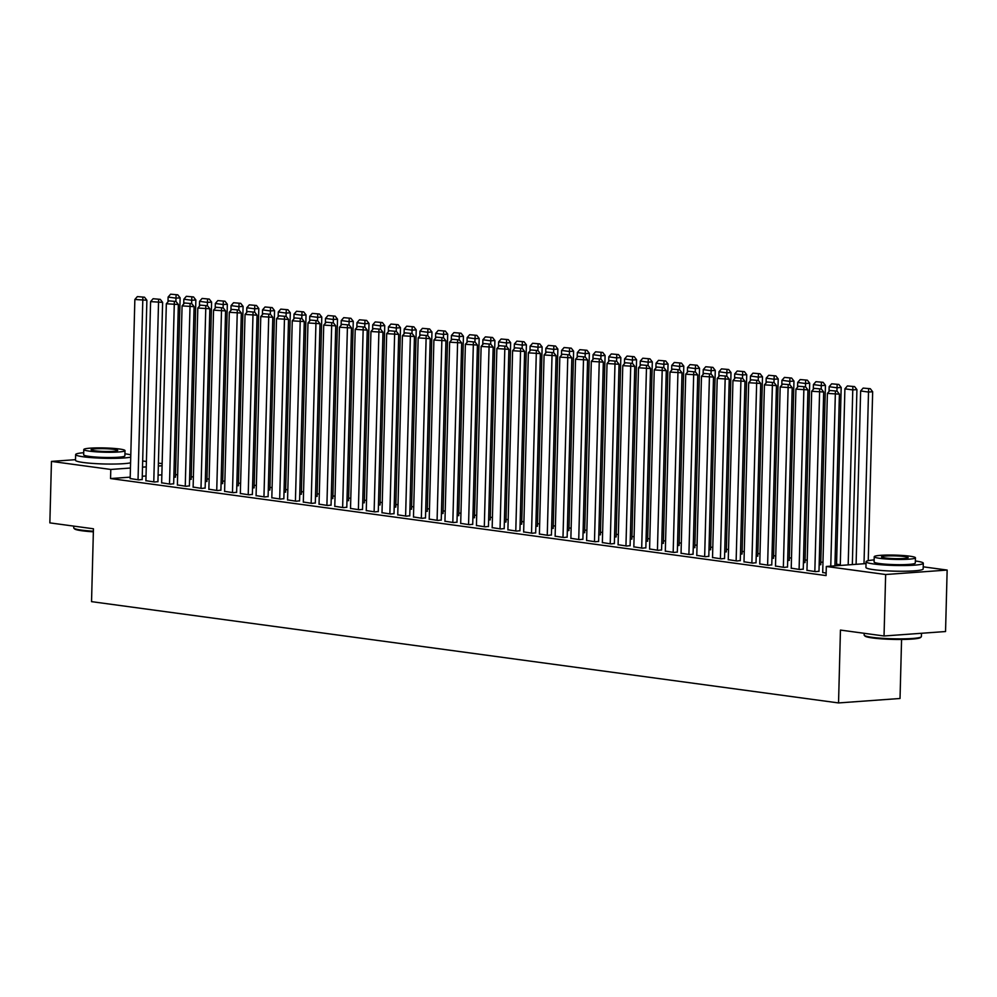 <?xml version="1.0" encoding="UTF-8"?>
<svg xmlns="http://www.w3.org/2000/svg" width="997" height="997" viewBox="0 0 997 997"><rect width="100%" height="100%" fill="white"/><g stroke="black" fill="none" stroke-linecap="round" stroke-linejoin="round"><path stroke-width="1.5" d="M840.297 564.713L836.558 564.202M822.974 562.358L820.818 562.071M807.234 560.227L805.078 559.94M791.493 558.096L789.337 557.809M775.753 555.965L773.597 555.665M760.013 553.821L757.857 553.534M744.273 551.69L742.117 551.403M728.533 549.559L726.377 549.272M712.793 547.428L710.637 547.129M697.053 545.284L694.897 544.998M681.312 543.153L679.156 542.867M665.572 541.022L663.416 540.735M649.832 538.891L647.676 538.592M634.092 536.747L631.936 536.461M618.352 534.616L616.208 534.33M602.612 532.485L600.468 532.199M586.872 530.354L584.728 530.055M571.131 528.211L568.988 527.924M555.404 526.08L553.248 525.793M539.664 523.948L537.508 523.662M523.923 521.817L521.767 521.518M508.183 519.674L506.027 519.387M492.443 517.543L490.287 517.256M476.703 515.412L474.547 515.125M460.963 513.281L458.807 512.981M445.223 511.137L443.067 510.85M429.483 509.006L427.327 508.719M413.743 506.875L411.587 506.576M398.002 504.744L395.846 504.445M382.262 502.6L380.106 502.314M366.522 500.469L364.366 500.182M350.782 498.338L348.638 498.039M335.042 496.207L332.898 495.908M319.302 494.063L317.158 493.777M303.562 491.932L301.418 491.646M287.821 489.801L285.678 489.502M272.094 487.67L269.938 487.371M256.354 485.527L254.198 485.24M240.613 483.395L238.457 483.109M224.873 481.264L222.717 480.965M209.133 479.133L206.977 478.834M193.393 476.99L191.237 476.703M177.653 474.859L175.497 474.572M923.222 566.819L947.15 570.06L885.648 574.521L826.314 566.47L866.044 563.592M885.648 574.521L884.04 635.986L945.542 631.537L947.15 570.06M901.575 639.476L900.029 698.486L838.539 702.935L91.537 601.64L93.444 528.784L49.85 522.877L51.458 461.399L75.523 459.667M142.671 460.975L146.409 461.486M158.411 463.107L162.15 463.617M806.959 570.321L815.621 571.655L818.986 571.244M820.755 564.576L819.148 564.85M775.492 566.047L784.141 567.393L787.505 566.981M789.275 560.302L787.68 560.576M744.011 561.785L752.66 563.118L756.025 562.707M757.795 556.039L756.2 556.314M712.531 557.51L721.18 558.856L724.545 558.445M726.314 551.765L724.719 552.039M681.051 553.248L689.7 554.581L693.065 554.17M694.834 547.503L693.239 547.777M649.57 548.973L658.219 550.319L661.597 549.908M663.354 543.228L661.759 543.502M618.09 544.711L626.739 546.044L630.116 545.633M631.874 538.966L630.278 539.24M586.61 540.436L595.259 541.77L598.636 541.371M600.393 534.691L598.798 534.965M555.13 536.174L563.791 537.508L567.156 537.096M568.913 530.416L567.318 530.703M523.649 531.9L532.311 533.233L535.676 532.834M537.445 526.154L535.838 526.428M492.182 527.637L500.83 528.971L504.195 528.56M505.965 521.88L504.37 522.166M460.701 523.363L469.35 524.696L472.715 524.297M474.485 517.617L472.89 517.892M429.221 519.101L437.87 520.434L441.235 520.023M443.004 513.343L441.409 513.629M397.741 514.826L406.39 516.159L409.755 515.761M411.524 509.081L409.929 509.355M366.26 510.564L374.909 511.897L378.287 511.486M380.044 504.806L378.449 505.093M334.78 506.289L343.429 507.623L346.806 507.224M348.564 500.544L346.968 500.818M303.3 502.027L311.949 503.36L315.326 502.949M317.083 496.269L315.488 496.556M271.82 497.752L280.481 499.086L283.846 498.687M285.603 492.007L284.008 492.281M240.339 493.49L249.001 494.824L252.366 494.412M254.135 487.732L252.528 488.019M208.871 489.215L217.52 490.549L220.885 490.15M222.655 483.47L221.06 483.744M177.391 484.953L186.04 486.287L189.405 485.875M191.175 479.196L189.58 479.482M145.911 480.679L154.56 482.012L157.925 481.613M161.85 474.846L158.099 475.108M146.036 475.993L142.272 476.254M130.208 477.139L110.555 478.56L826.077 575.581L826.314 566.47M130.171 478.548L138.82 479.881L142.185 479.47M175.435 477.065L173.839 477.351M161.651 482.81L170.3 484.156L173.665 483.744M206.915 481.339L205.32 481.613M193.131 487.084L201.78 488.418L205.145 488.007M238.395 485.601L236.8 485.888M224.612 491.347L233.261 492.692L236.625 492.281M269.875 489.876L268.268 490.15M256.079 495.621L264.741 496.955L268.106 496.543M301.343 494.138L299.748 494.425M287.56 499.883L296.221 501.229L299.586 500.818M332.824 498.413L331.228 498.687M319.04 504.158L327.689 505.491L331.066 505.08M364.304 502.675L362.709 502.962M350.52 508.42L359.169 509.766L362.547 509.355M395.784 506.95L394.189 507.224M382.001 512.695L390.65 514.028L394.014 513.617M427.264 511.212L425.669 511.498M413.481 516.957L422.13 518.303L425.495 517.892M458.745 515.486L457.149 515.761M444.961 521.232L453.61 522.565L456.975 522.154M490.225 519.749L488.63 520.035M476.441 525.494L485.09 526.84L488.455 526.428M521.705 524.023L520.098 524.297M507.909 529.768L516.571 531.102L519.936 530.703M553.185 528.285L551.578 528.572M539.389 534.031L548.051 535.377L551.416 534.965M584.653 532.56L583.058 532.834M570.87 538.305L579.531 539.639L582.896 539.24M616.134 536.822L614.538 537.109M602.35 542.567L610.999 543.913L614.376 543.502M647.614 541.097L646.019 541.371M633.83 546.842L642.479 548.176L645.857 547.777M679.094 545.359L677.499 545.646M665.311 551.104L673.96 552.45L677.324 552.039M710.574 549.634L708.979 549.908M696.791 555.379L705.44 556.712L708.805 556.314M742.055 553.896L740.459 554.182M728.271 559.641L736.92 560.987L740.285 560.576M773.535 558.17L771.94 558.445M759.751 563.916L768.4 565.249L771.765 564.85M805.015 562.433L803.408 562.719M791.219 568.178L799.881 569.524L803.246 569.113M822.699 572.452L826.139 573.088M898.845 571.231A17.859 1.857 -178.5 0 1 890.097 571.007M110.555 478.56L110.792 469.45L51.458 461.399M884.04 635.986L840.446 630.079L838.539 702.935M108.411 464.054A17.859 1.857 -178.5 0 1 99.663 463.829M162.1 465.736L158.336 466.01M146.272 466.883L142.509 467.157M130.445 468.029L110.792 469.45M130.171 478.71L134.857 299.486L146.883 300.247L144.528 297.218L137.362 296.595L144.528 297.218M142.185 479.644L146.883 300.247M138.035 479.781L142.87 297.343M137.362 296.595L134.857 299.486M175.435 477.227L180.121 297.841L175.97 298.14L175.883 301.468M167.982 301.854L168.107 297.069L170.612 294.19L177.778 294.813L170.612 294.19M176.12 294.925L175.97 298.14L168.107 297.069M177.778 294.813L180.121 297.841M145.898 480.841L150.597 301.617L162.623 302.378L160.268 299.349L153.102 298.726L160.268 299.349M157.925 481.775L162.623 302.378M153.775 481.912L158.61 299.474M153.102 298.726L150.597 301.617M161.639 482.972L166.337 303.749L178.363 304.521L176.008 301.493L168.842 300.857L176.008 301.493M173.665 483.906L178.363 304.521M169.515 484.043L174.35 301.605M168.842 300.857L166.337 303.749M191.162 479.37L195.861 299.972L191.711 300.271L191.623 303.599M183.71 303.998L183.847 299.212L186.339 296.321L193.518 296.944L186.339 296.321M191.86 297.069L191.711 300.271L183.847 299.212M193.518 296.944L195.861 299.972M206.902 481.501L211.601 302.103L207.451 302.415L207.364 305.743M199.45 306.129L199.574 301.343L202.079 298.452L209.258 299.075L202.079 298.452M207.588 299.2L207.451 302.415L199.574 301.343M209.258 299.075L211.601 302.103M93.369 531.825A27.941 2.904 -178.5 0 1 82.053 530.778A27.941 2.904 -178.5 0 1 74.551 528.884L73.878 528.186A28.626 2.966 1.5 0 0 81.567 530.13A28.626 2.966 1.5 0 0 93.382 531.214M83.723 452.713A28.626 2.966 1.5 0 0 75.647 454.57A28.626 2.966 1.5 0 0 83.486 456.813A28.626 2.966 1.5 0 0 130.732 457.125M130.794 454.881A28.626 2.966 1.5 0 0 125.049 453.809A28.626 2.966 1.5 0 0 124.924 453.797M75.647 454.57L75.498 460.253A28.626 2.966 1.5 0 0 83.337 462.508A28.626 2.966 1.5 0 0 130.582 462.82M125.011 450.619L124.874 455.853A20.613 2.144 -178.5 0 1 111.863 457.498A20.613 2.144 -178.5 0 1 89.306 456.402A20.613 2.144 -178.5 0 1 83.661 454.769L83.798 449.535A20.613 2.144 1.5 0 0 89.443 451.155A20.613 2.144 1.5 0 0 112 452.264A20.613 2.144 1.5 0 0 125.011 450.619A20.613 2.144 1.5 0 0 119.366 448.986A20.613 2.144 1.5 0 0 96.809 447.89A20.613 2.144 1.5 0 0 83.798 449.535M114.044 449.373A13.285 1.383 1.5 0 0 99.513 448.662A13.285 1.383 1.5 0 0 91.126 449.734A13.285 1.383 1.5 0 0 94.765 450.781A13.285 1.383 1.5 0 0 109.296 451.491A13.285 1.383 1.5 0 0 117.683 450.42A13.285 1.383 1.5 0 0 114.044 449.373M73.778 526.117L73.728 527.874A28.626 2.966 1.5 0 0 73.878 528.186M921.228 636.859L920.53 637.519A27.941 2.904 -178.5 0 1 901.687 639.463A27.941 2.904 -178.5 0 1 872.487 637.955A27.941 2.904 -178.5 0 1 864.985 636.061L864.312 635.376A28.626 2.966 1.5 0 0 872.001 637.307A28.626 2.966 1.5 0 0 901.924 638.865A28.626 2.966 1.5 0 0 921.228 636.859A28.626 2.966 1.5 0 0 921.39 636.56L921.477 633.282M874.157 559.89A28.626 2.966 1.5 0 0 866.081 561.747A28.626 2.966 1.5 0 0 873.92 564.003A28.626 2.966 1.5 0 0 905.251 565.536A28.626 2.966 1.5 0 0 923.309 563.243A28.626 2.966 1.5 0 0 915.483 560.987A28.626 2.966 1.5 0 0 915.358 560.975M866.081 561.747L865.932 567.443A28.626 2.966 1.5 0 0 873.771 569.686A28.626 2.966 1.5 0 0 905.102 571.219A28.626 2.966 1.5 0 0 923.16 568.938L923.309 563.243M915.445 557.797L915.308 563.031A20.613 2.144 -178.5 0 1 902.297 564.676A20.613 2.144 -178.5 0 1 879.74 563.579A20.613 2.144 -178.5 0 1 874.095 561.959L874.232 556.725A20.613 2.144 1.5 0 0 879.877 558.345A20.613 2.144 1.5 0 0 902.435 559.442A20.613 2.144 1.5 0 0 915.445 557.797A20.613 2.144 1.5 0 0 909.8 556.176A20.613 2.144 1.5 0 0 887.243 555.067A20.613 2.144 1.5 0 0 874.232 556.725M904.478 556.563A13.285 1.383 1.5 0 0 889.947 555.852A13.285 1.383 1.5 0 0 881.56 556.912A13.285 1.383 1.5 0 0 885.199 557.959A13.285 1.383 1.5 0 0 899.73 558.669A13.285 1.383 1.5 0 0 908.117 557.61A13.285 1.383 1.5 0 0 904.478 556.563M864.212 633.307L864.162 635.052A28.626 2.966 1.5 0 0 864.312 635.376M177.379 485.115L182.077 305.88L194.103 306.652L191.748 303.624L184.582 303.001L191.748 303.624M189.405 486.038L194.103 306.652M185.255 486.175L190.091 303.749M184.582 303.001L182.077 305.88M193.119 487.246L197.817 308.023L209.844 308.783L207.488 305.755L200.322 305.132L207.488 305.755M205.145 488.181L209.844 308.783M200.995 488.318L205.831 305.88M200.322 305.132L197.817 308.023M222.643 483.632L227.341 304.247L223.191 304.546L223.104 307.874M215.19 308.26L215.315 303.474L217.82 300.583L224.998 301.219L217.82 300.583M223.328 301.331L223.191 304.546L215.315 303.474M224.998 301.219L227.341 304.247M238.383 485.763L243.081 306.378L238.931 306.677L238.844 310.005M230.93 310.391L231.055 305.605L233.56 302.727L240.738 303.35L233.56 302.727M239.068 303.462L238.931 306.677L231.055 305.605M240.738 303.35L243.081 306.378M208.859 489.377L213.557 310.154L225.584 310.914L223.228 307.886L216.062 307.263L223.228 307.886M220.885 490.312L225.584 310.914M216.735 490.449L221.571 308.011M216.062 307.263L213.557 310.154M254.123 487.907L258.821 308.509L254.671 308.808L254.584 312.136M246.67 312.535L246.795 307.749L249.3 304.858L256.478 305.481L249.3 304.858M254.808 305.605L254.671 308.808L246.795 307.749M256.478 305.481L258.821 308.509M224.599 491.509L229.298 312.285L241.324 313.058L238.968 310.03L231.803 309.394L238.968 310.03M236.625 492.443L241.324 313.058M232.475 492.58L237.311 310.142M231.803 309.394L229.298 312.285M269.863 490.038L274.561 310.64L270.411 310.952L270.324 314.279M262.41 314.666L262.535 309.88L265.04 306.989L272.218 307.612L265.04 306.989M270.548 307.737L270.411 310.952L262.535 309.88M272.218 307.612L274.561 310.64M240.339 493.652L245.038 314.416L257.064 315.189L254.709 312.161L247.543 311.538L254.709 312.161M252.366 494.574L257.064 315.189M248.216 494.711L253.051 312.285M247.543 311.538L245.038 314.416M285.603 492.169L290.301 312.784L286.151 313.083L286.064 316.41M278.151 316.797L278.275 312.011L280.78 309.12L287.959 309.755L280.78 309.12M286.289 309.868L286.151 313.083L278.275 312.011M287.959 309.755L290.301 312.784M256.079 495.783L260.778 316.56L272.804 317.32L270.449 314.292L263.283 313.669L270.449 314.292M268.106 496.718L272.804 317.32M263.956 496.855L268.791 314.416M263.283 313.669L260.778 316.56M301.343 494.3L306.042 314.915L301.892 315.214L301.804 318.541M293.891 318.928L294.015 314.142L296.52 311.263L303.686 311.887L296.52 311.263M302.029 312.011L301.892 315.214L294.015 314.142M303.686 311.887L306.042 314.915M271.82 497.914L276.518 318.691L288.532 319.451L286.189 316.423L279.023 315.8L286.189 316.423M283.846 498.849L288.532 319.451M279.683 498.986L284.531 316.548M279.023 315.8L276.518 318.691M317.083 496.444L321.782 317.046L317.632 317.345L317.545 320.673M309.631 321.071L309.755 316.286L312.26 313.394L319.426 314.018L312.26 313.394M317.769 314.142L317.632 317.345L309.755 316.286M319.426 314.018L321.782 317.046M287.56 500.045L292.258 320.822L304.272 321.595L301.929 318.566L294.751 317.931L301.929 318.566M299.574 500.98L304.272 321.595M295.424 501.117L300.271 318.679M294.751 317.931L292.258 320.822M332.824 498.575L337.522 319.177L333.359 319.489L333.272 322.816M325.371 323.202L325.496 318.417L328.001 315.526L335.166 316.149L328.001 315.526M333.509 316.273L333.359 319.489L325.496 318.417M335.166 316.149L337.522 319.177M303.3 502.189L307.986 322.953L320.012 323.726L317.669 320.698L310.491 320.074L317.669 320.698M315.314 503.111L320.012 323.726M311.164 503.248L315.999 320.822M310.491 320.074L307.986 322.953M348.564 500.706L353.262 321.321L349.1 321.62L349.012 324.947M341.111 325.334L341.236 320.548L343.741 317.657L350.907 318.292L343.741 317.657M349.249 318.404L349.1 321.62L341.236 320.548M350.907 318.292L353.262 321.321M319.04 504.32L323.726 325.097L335.752 325.857L333.409 322.829L326.231 322.205L333.409 322.829M331.054 505.255L335.752 325.857M326.904 505.392L331.739 322.953M326.231 322.205L323.726 325.097M364.304 502.837L369.002 323.452L364.84 323.751L364.752 327.078M356.851 327.465L356.976 322.679L359.481 319.8L366.647 320.423L359.481 319.8M364.989 320.548L364.84 323.751L356.976 322.679M366.647 320.423L369.002 323.452M334.78 506.451L339.466 327.228L351.492 327.988L349.149 324.96L341.971 324.337L349.149 324.96M346.794 507.386L351.492 327.988M342.644 507.523L347.479 325.084M341.971 324.337L339.466 327.228M380.044 504.981L384.742 325.583L380.58 325.882L380.493 329.209M372.591 329.608L372.716 324.823L375.221 321.931L382.387 322.554L375.221 321.931M380.729 322.679L380.58 325.882L372.716 324.823M382.387 322.554L384.742 325.583M350.52 508.595L355.206 329.359L367.232 330.132L364.89 327.103L357.711 326.468L364.89 327.103M362.534 509.517L367.232 330.132M358.384 509.654L363.22 327.215M357.711 326.468L355.206 329.359M395.784 507.112L400.482 327.714L396.32 328.025L396.233 331.353M388.332 331.739L388.456 326.954L390.961 324.062L398.127 324.686L390.961 324.062M396.47 324.81L396.32 328.025L388.456 326.954M398.127 324.686L400.482 327.714M366.26 510.726L370.946 331.502L382.973 332.263L380.63 329.234L373.451 328.611L380.63 329.234M378.274 511.648L382.973 332.263M374.124 511.785L378.96 329.359M373.451 328.611L370.946 331.502M411.524 509.243L416.223 329.857L412.06 330.157L411.973 333.484M404.072 333.87L404.196 329.085L406.701 326.193L413.867 326.829L406.701 326.193M412.21 326.941L412.06 330.157L404.196 329.085M413.867 326.829L416.223 329.857M382.001 512.857L386.686 333.634L398.713 334.394L396.37 331.365L389.191 330.742L396.37 331.365M394.014 513.791L398.713 334.394M389.864 513.929L394.7 331.49M389.191 330.742L386.686 333.634M427.264 511.374L431.963 331.989L427.8 332.288L427.713 335.615M419.812 336.001L419.936 331.216L422.441 328.337L429.607 328.96L422.441 328.337M427.95 329.085L427.8 332.288L419.936 331.216M429.607 328.96L431.963 331.989M397.741 514.988L402.427 335.765L414.453 336.525L412.097 333.497L404.932 332.873L412.097 333.497M409.755 515.923L414.453 336.525M405.605 516.06L410.44 333.621M404.932 332.873L402.427 335.765M443.004 513.517L447.703 334.12L443.54 334.419L443.453 337.759M435.552 338.145L435.677 333.359L438.182 330.468L445.347 331.091L438.182 330.468M443.69 331.216L443.54 334.419L435.677 333.359M445.347 331.091L447.703 334.12M413.468 517.131L418.167 337.896L430.193 338.668L427.838 335.64L420.672 335.004L427.838 335.64M425.495 518.054L430.193 338.668M421.345 518.191L426.18 335.752M420.672 335.004L418.167 337.896M458.745 515.648L463.431 336.251L459.281 336.562L459.193 339.89M451.28 340.276L451.417 335.49L453.922 332.599L461.088 333.222L453.922 332.599M459.43 333.347L459.281 336.562L451.417 335.49M461.088 333.222L463.431 336.251M429.209 519.263L433.907 340.039L445.933 340.8L443.578 337.771L436.412 337.148L443.578 337.771M441.235 520.185L445.933 340.8M437.085 520.322L441.92 337.896M436.412 337.148L433.907 340.039M474.472 517.779L479.171 338.394L475.021 338.693L474.933 342.021M467.02 342.407L467.144 337.622L469.649 334.73L476.828 335.366L469.649 334.73M475.158 335.478L475.021 338.693L467.144 337.622M476.828 335.366L479.171 338.394M444.949 521.394L449.647 342.17L461.673 342.931L459.318 339.902L452.152 339.279L459.318 339.902M456.975 522.328L461.673 342.931M452.825 522.465L457.66 340.027M452.152 339.279L449.647 342.17M490.212 519.911L494.911 340.525L490.761 340.824L490.674 344.152M482.76 344.538L482.884 339.765L485.389 336.874L492.568 337.497L485.389 336.874M490.898 337.622L490.761 340.824L482.884 339.765M492.568 337.497L494.911 340.525M460.689 523.525L465.387 344.301L477.413 345.062L475.058 342.033L467.892 341.41L475.058 342.033M472.715 524.459L477.413 345.062M468.565 524.596L473.401 342.158M467.892 341.41L465.387 344.301M505.953 522.054L510.651 342.656L506.501 342.956L506.414 346.295M498.5 346.682L498.625 341.896L501.13 339.005L508.308 339.628L501.13 339.005M506.638 339.753L506.501 342.956L498.625 341.896M508.308 339.628L510.651 342.656M476.429 525.668L481.127 346.433L493.154 347.205L490.798 344.177L483.632 343.541L490.798 344.177M488.455 526.59L493.154 347.205M484.305 526.728L489.141 344.289M483.632 343.541L481.127 346.433M521.693 524.185L526.391 344.788L522.241 345.099L522.154 348.427M514.24 348.813L514.365 344.027L516.87 341.136L524.048 341.759L516.87 341.136M522.378 341.884L522.241 345.099L514.365 344.027M524.048 341.759L526.391 344.788M492.169 527.799L496.867 348.576L508.894 349.336L506.538 346.308L499.372 345.685L506.538 346.308M504.195 528.722L508.894 349.336M500.045 528.859L504.881 346.433M499.372 345.685L496.867 348.576M507.909 529.93L512.608 350.707L524.634 351.467L522.278 348.439L515.113 347.816L522.278 348.439M519.936 530.865L524.634 351.467M515.785 531.002L520.621 348.564M515.113 347.816L512.608 350.707M523.649 532.062L528.348 352.838L540.374 353.611L538.019 350.57L530.853 349.947L538.019 350.57M535.676 532.996L540.374 353.611M531.526 533.133L536.361 350.695M530.853 349.947L528.348 352.838M539.389 534.205L544.088 354.969L556.114 355.742L553.759 352.714L546.593 352.078L553.759 352.714M551.416 535.127L556.114 355.742M547.253 535.264L552.101 352.826M546.593 352.078L544.088 354.969M555.13 536.336L559.828 357.113L571.842 357.873L569.499 354.845L562.333 354.222L569.499 354.845M567.156 537.258L571.842 357.873M562.993 537.395L567.841 354.969M562.333 354.222L559.828 357.113M570.87 538.467L575.556 359.244L587.582 360.004L585.239 356.976L578.061 356.353L585.239 356.976M582.884 539.402L587.582 360.004M578.734 539.539L583.569 357.1M578.061 356.353L575.556 359.244M586.61 540.598L591.296 361.375L603.322 362.148L600.979 359.107L593.801 358.484L600.979 359.107M598.624 541.533L603.322 362.148M594.474 541.67L599.309 359.232M593.801 358.484L591.296 361.375M537.433 526.316L542.131 346.931L537.981 347.23L537.894 350.558M529.98 350.944L530.105 346.158L532.61 343.267L539.788 343.903L532.61 343.267M538.118 344.015L537.981 347.23L530.105 346.158M539.788 343.903L542.131 346.931M553.173 528.447L557.871 349.062L553.721 349.361L553.634 352.689M545.72 353.088L545.845 348.302L548.35 345.411L555.528 346.034L548.35 345.411M553.858 346.158L553.721 349.361L545.845 348.302M555.528 346.034L557.871 349.062M568.913 530.591L573.611 351.193L569.461 351.492L569.374 354.832M561.461 355.219L561.585 350.433L564.09 347.542L571.269 348.165L564.09 347.542M569.599 348.289L569.461 351.492L561.585 350.433M571.269 348.165L573.611 351.193M584.653 532.722L589.352 353.324L585.202 353.636L585.114 356.963M577.201 357.35L577.325 352.564L579.83 349.673L586.996 350.296L579.83 349.673M585.339 350.421L585.202 353.636L577.325 352.564M586.996 350.296L589.352 353.324M600.393 534.853L605.092 355.468L600.942 355.767L600.855 359.094M592.941 359.481L593.065 354.695L595.57 351.804L602.736 352.44L595.57 351.804M601.079 352.552L600.942 355.767L593.065 354.695M602.736 352.44L605.092 355.468M616.134 536.984L620.832 357.599L616.669 357.898L616.582 361.226M608.681 361.624L608.806 356.839L611.311 353.947L618.476 354.571L611.311 353.947M616.819 354.695L616.669 357.898L608.806 356.839M618.476 354.571L620.832 357.599M631.874 539.128L636.572 359.73L632.41 360.029L632.322 363.369M624.421 363.755L624.546 358.97L627.051 356.079L634.217 356.702L627.051 356.079M632.559 356.826L632.41 360.029L624.546 358.97M634.217 356.702L636.572 359.73M602.35 542.742L607.036 363.506L619.062 364.279L616.719 361.25L609.541 360.615L616.719 361.25M614.364 543.664L619.062 364.279M610.214 543.801L615.049 361.363M609.541 360.615L607.036 363.506M647.614 541.259L652.312 361.874L648.15 362.173L648.062 365.5M640.161 365.887L640.286 361.101L642.791 358.21L649.957 358.833L642.791 358.21M648.299 358.957L648.15 362.173L640.286 361.101M649.957 358.833L652.312 361.874M618.09 544.873L622.776 365.65L634.802 366.41L632.459 363.382L625.281 362.758L632.459 363.382M630.104 545.795L634.802 366.41M625.954 545.932L630.789 363.506M625.281 362.758L622.776 365.65M663.354 543.39L668.052 364.005L663.89 364.304L663.803 367.631M655.901 368.018L656.026 363.232L658.531 360.341L665.697 360.976L658.531 360.341M664.039 361.088L663.89 364.304L656.026 363.232M665.697 360.976L668.052 364.005M633.83 547.004L638.516 367.781L650.543 368.541L648.2 365.513L641.021 364.89L648.2 365.513M645.844 547.939L650.543 368.541M641.694 548.076L646.53 365.637M641.021 364.89L638.516 367.781M679.094 545.521L683.792 366.136L679.63 366.435L679.543 369.762M671.642 370.161L671.766 365.376L674.271 362.484L681.437 363.107L674.271 362.484M679.78 363.232L679.63 366.435L671.766 365.376M681.437 363.107L683.792 366.136M649.57 549.135L654.256 369.912L666.283 370.685L663.94 367.644L656.761 367.021L663.94 367.644M661.584 550.07L666.283 370.685M657.434 550.207L662.27 367.768M656.761 367.021L654.256 369.912M694.834 547.665L699.533 368.267L695.37 368.566L695.283 371.906M687.382 372.292L687.506 367.507L690.011 364.615L697.177 365.238L690.011 364.615M695.52 365.363L695.37 368.566L687.506 367.507M697.177 365.238L699.533 368.267M665.311 551.279L669.996 372.043L682.023 372.816L679.68 369.787L672.501 369.152L679.68 369.787M677.324 552.201L682.023 372.816M673.174 552.338L678.01 369.899M672.501 369.152L669.996 372.043M710.574 549.796L715.273 370.41L711.11 370.71L711.023 374.037M703.122 374.423L703.246 369.638L705.751 366.746L712.917 367.37L705.751 366.746M711.26 367.494L711.11 370.71L703.246 369.638M712.917 367.37L715.273 370.41M681.051 553.41L685.737 374.187L697.763 374.947L695.408 371.918L688.242 371.295L695.408 371.918M693.065 554.332L697.763 374.947M688.915 554.469L693.75 372.043M688.242 371.295L685.737 374.187M726.314 551.927L731 372.542L726.85 372.841L726.763 376.168M718.862 376.554L718.987 371.769L721.492 368.878L728.657 369.513L721.492 368.878M727 369.625L726.85 372.841L718.987 371.769M728.657 369.513L731 372.542M696.778 555.541L701.477 376.318L713.503 377.078L711.148 374.049L703.982 373.426L711.148 374.049M708.805 556.476L713.503 377.078M704.655 556.613L709.49 374.174M703.982 373.426L701.477 376.318M742.055 554.058L746.741 374.673L742.591 374.972L742.503 378.299M734.59 378.698L734.727 373.912L737.219 371.021L744.398 371.644L737.219 371.021M742.74 371.769L742.591 374.972L734.727 373.912M744.398 371.644L746.741 374.673M712.519 557.672L717.217 378.449L729.243 379.221L726.888 376.181L719.722 375.557L726.888 376.181M724.545 558.607L729.243 379.221M720.395 558.744L725.23 376.305M719.722 375.557L717.217 378.449M757.782 556.201L762.481 376.804L758.331 377.103L758.243 380.443M750.33 380.829L750.454 376.043L752.959 373.152L760.138 373.775L752.959 373.152M758.468 373.9L758.331 377.103L750.454 376.043M760.138 373.775L762.481 376.804M728.259 559.816L732.957 380.58L744.983 381.353L742.628 378.324L735.462 377.689L742.628 378.324M740.285 560.738L744.983 381.353M736.135 560.875L740.97 378.436M735.462 377.689L732.957 380.58M773.522 558.332L778.221 378.947L774.071 379.246L773.984 382.574M766.07 382.96L766.194 378.175L768.699 375.283L775.878 375.906L768.699 375.283M774.208 376.031L774.071 379.246L766.194 378.175M775.878 375.906L778.221 378.947M743.999 561.947L748.697 382.723L760.723 383.484L758.368 380.455L751.202 379.832L758.368 380.455M756.025 562.869L760.723 383.484M751.875 563.006L756.711 380.58M751.202 379.832L748.697 382.723M789.263 560.464L793.961 381.078L789.811 381.377L789.724 384.705M781.81 385.091L781.935 380.306L784.44 377.414L791.618 378.05L784.44 377.414M789.948 378.162L789.811 381.377L781.935 380.306M791.618 378.05L793.961 381.078M759.739 564.078L764.437 384.854L776.464 385.615L774.108 382.586L766.942 381.963L774.108 382.586M771.765 565.012L776.464 385.615M767.615 565.149L772.451 382.711M766.942 381.963L764.437 384.854M805.003 562.595L809.701 383.209L805.551 383.509L805.464 386.836M797.55 387.235L797.675 382.449L800.18 379.558L807.358 380.181L800.18 379.558M805.688 380.306L805.551 383.509L797.675 382.449M807.358 380.181L809.701 383.209M775.479 566.209L780.177 386.986L792.204 387.758L789.848 384.717L782.682 384.094L789.848 384.717M787.505 567.143L792.204 387.758M783.355 567.281L788.191 384.842M782.682 384.094L780.177 386.986M820.743 564.738L825.441 385.341L821.291 385.64L821.204 388.98M813.29 389.366L813.415 384.58L815.92 381.689L823.098 382.312L815.92 381.689M821.428 382.437L821.291 385.64L813.415 384.58M823.098 382.312L825.441 385.341M791.219 568.352L795.918 389.117L807.944 389.889L805.588 386.861L798.423 386.225L805.588 386.861M803.246 569.275L807.944 389.889M799.096 569.412L803.931 386.973M798.423 386.225L795.918 389.117M836.52 565.735L841.181 387.484L837.031 387.783L836.944 391.111M829.03 391.497L829.155 386.711L831.66 383.82L838.838 384.443L831.66 383.82M837.168 384.568L837.031 387.783L829.155 386.711M838.838 384.443L841.181 387.484M806.959 570.483L811.658 391.26L823.684 392.02L821.329 388.992L814.163 388.369L821.329 388.992M818.986 571.406L823.684 392.02M814.836 571.543L819.671 389.117M814.163 388.369L811.658 391.26M852.335 564.589L856.922 389.615L852.771 389.914L848.185 564.888M840.272 565.461L844.895 388.842L847.4 385.951L854.579 386.587L847.4 385.951M852.909 386.699L852.771 389.914L844.895 388.842M854.579 386.587L856.922 389.615M822.699 572.614L827.398 393.391L839.412 394.151L837.069 391.123L829.903 390.5L837.069 391.123M834.925 565.847L839.412 394.151M830.763 566.146L835.411 391.248M829.903 390.5L827.398 393.391M868.237 560.675L872.662 391.746L868.512 392.045L864.013 563.741M856.099 564.314L860.635 390.986L863.14 388.095L870.306 388.718L863.14 388.095M868.649 388.842L868.512 392.045L860.635 390.986M870.306 388.718L872.662 391.746"/></g></svg>
